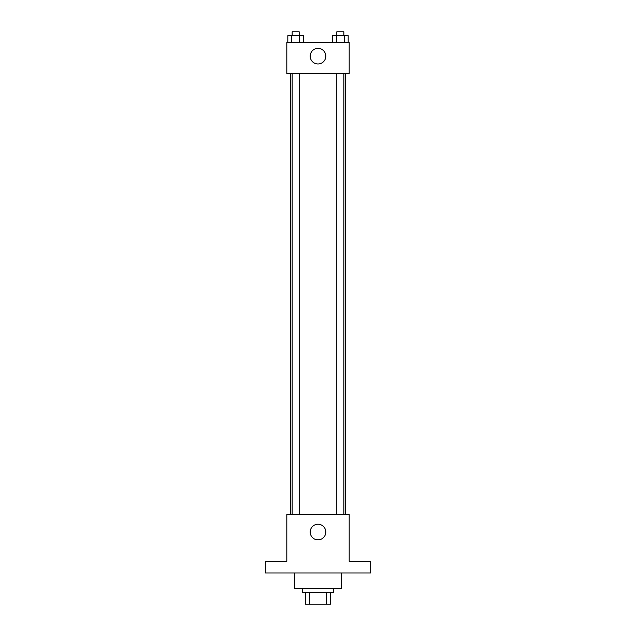 <?xml version="1.0" encoding="UTF-8"?>
<svg xmlns="http://www.w3.org/2000/svg" width="636" height="636" viewBox="0 0 636 636"><rect width="100%" height="100%" fill="white"/><g stroke="black" fill="none" stroke-linecap="round" stroke-linejoin="round"><path stroke-width="0.95" d="M326.212 592.498L326.212 604.2L305.32 604.2L305.32 592.498M326.212 604.2L330.68 604.2L330.68 592.498L330.68 604.2M333.606 588.594L333.606 592.498L302.394 592.498L302.394 588.594M309.788 592.498L309.788 604.2M294.595 572.996L294.595 588.594L341.405 588.594L341.405 572.996M370.661 572.996L265.339 572.996L265.339 561.294L286.796 561.294L286.796 514.492L349.204 514.492L349.204 561.294L370.661 561.294L370.661 572.996M325.799 532.038A7.799 7.799 0 0 1 314.097 538.795A7.799 7.799 0 0 1 314.097 525.288A7.799 7.799 0 0 1 325.799 532.038M345.3 73.728L345.3 514.492M336.802 514.492L336.802 73.728M299.198 73.728L299.198 514.492M349.204 73.728L286.796 73.728L286.796 42.525L349.204 42.525L349.204 73.728M325.799 56.175A7.799 7.799 0 0 1 314.097 62.932A7.799 7.799 0 0 1 314.097 49.425A7.799 7.799 0 0 1 325.799 56.175M348.194 42.525L348.194 35.703L332.429 35.703L332.429 42.525M344.251 35.703L344.251 42.525M336.372 35.703L336.372 42.525M336.802 35.703L336.802 31.8L343.822 31.8L343.822 35.703M303.571 42.525L303.571 35.703L287.806 35.703L287.806 42.525M299.628 35.703L299.628 42.525M291.749 35.703L291.749 42.525M292.178 35.703L292.178 31.8L299.198 31.8L299.198 35.703M290.7 73.728L290.7 514.492M343.822 514.492L343.822 73.728M292.178 73.728L292.178 514.492"/></g></svg>
